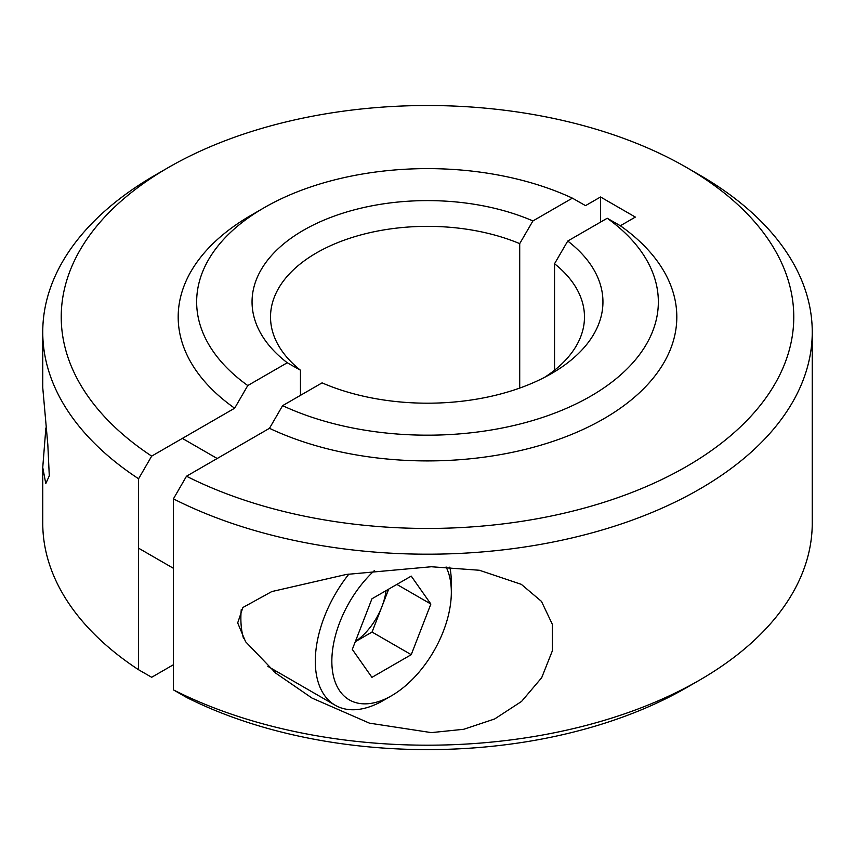 <?xml version="1.0" encoding="UTF-8"?>
<svg xmlns="http://www.w3.org/2000/svg" width="855" height="855" viewBox="0 0 855 855"><rect width="100%" height="100%" fill="white"/><g stroke="black" fill="none" stroke-linecap="round" stroke-linejoin="round"><path stroke-width="1.28" d="M699.561 174.986L686.501 167.452L699.561 174.986A384.75 222.129 180 0 1 812.25 332.061A384.75 222.129 180 0 1 586.038 534.461A384.75 222.129 180 0 1 173.415 498.86L186.497 476.224A366.282 211.474 0 0 0 695.062 461.401A366.282 211.474 0 0 0 686.501 167.452A366.282 211.474 0 0 0 168.499 167.452A366.282 211.474 0 0 0 151.677 456.121L138.585 478.757A384.75 222.129 180 0 1 42.75 332.061A384.75 222.129 180 0 1 155.439 174.986L168.499 167.452M431.348 566.747L479.377 570.253L521.326 584.339L541.471 601.386L552.298 624.214L552.383 650.751L541.685 677.716L521.582 701.41L494.628 718.98L463.763 729.272L431.348 732.617L369.435 723.148L312.064 698.108L275.898 673.248L245.577 641.71L237.69 622.91L242.895 607.499L271.783 591.575L346.371 574.442L431.348 566.747M42.75 332.061L42.75 387.657L47.837 444.824L49.291 475.85L45.775 483.588L42.75 467.461L45.871 427.981M42.75 467.461L42.75 523.057A384.75 222.129 0 0 0 138.585 669.754L138.585 478.757M173.415 689.867A384.75 222.129 0 0 0 699.561 680.131L686.501 687.666A366.282 211.474 180 0 1 186.497 697.391L173.415 689.867L173.415 498.86M699.561 680.131A384.75 222.129 0 0 0 812.25 523.057L812.25 332.061M600.531 222.108L600.531 196.981L585.525 205.638L572.39 198.146L532.922 220.932L519.712 243.632A156.978 90.63 0 0 0 356.204 236.237A156.978 90.63 0 0 0 270.522 316.981A156.978 90.63 0 0 0 300.458 370.215L300.458 395.352M519.712 388.074L519.712 243.632M554.542 370.215L554.542 263.735L567.741 241.035A175.446 101.296 180 0 1 551.561 373.528A175.446 101.296 180 0 1 322.079 382.869L282.61 405.655A230.85 133.284 0 0 0 590.741 396.143A230.85 133.284 0 0 0 607.221 218.249L567.741 241.035M607.221 218.249L620.345 225.752L635.351 217.085L600.531 196.981M186.497 476.224L269.475 428.312L282.61 405.655M300.458 370.215L287.259 362.766L247.779 385.552L234.655 408.209A249.318 143.939 180 0 1 251.199 215.204L264.259 207.658A230.85 133.284 0 0 0 247.779 385.552M151.677 456.121L234.655 408.209M138.585 669.754L151.677 677.278L173.415 664.73M287.259 362.766A175.446 101.296 180 0 1 303.44 230.273A175.446 101.296 180 0 1 532.922 220.932M572.39 198.146A230.85 133.284 0 0 0 264.259 207.658M544.667 377.29A156.978 90.63 0 0 0 584.478 316.981A156.978 90.63 0 0 0 554.542 263.735M620.345 225.752A249.318 143.939 180 0 1 603.79 418.758A249.318 143.939 180 0 1 269.475 428.312M277.106 671.699A101.574 58.642 -60 0 1 273.91 671.613M355.359 641.539A48.104 27.777 120 0 0 381.875 606.74A48.104 27.777 120 0 0 386.033 590.655M241.27 609.508A96.188 55.532 120 0 0 243.547 638.525M348.936 574.047A96.188 55.532 120 0 0 335.224 705.257A96.188 55.532 120 0 0 383.318 700.491L391.59 695.714A84.495 48.778 120 0 0 451.333 592.237A84.495 48.778 120 0 0 446.075 566.961M374.437 570.542A84.495 48.778 120 0 0 332.477 670.865A84.495 48.778 120 0 0 391.59 695.714L383.318 700.491M352.303 649.405L371.946 598.789L411.234 576.11L430.867 604.047L411.234 654.673L371.946 677.352L352.303 649.405M451.333 592.237L451.333 582.683A96.188 55.532 120 0 0 449.826 567.122M396.848 584.403L430.867 604.047M388.715 589.106L372.053 632.048L411.234 654.673M355.285 641.731L372.053 632.048M138.585 548.183L173.415 568.297M267.861 666.366L335.224 705.257M182.361 438.401L217.191 458.504"/></g></svg>
